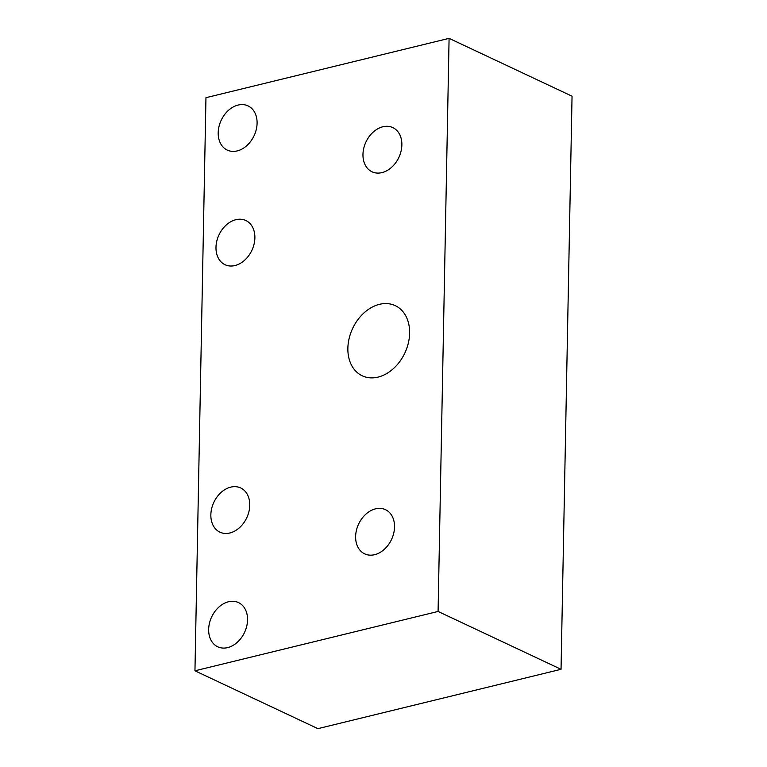 <?xml version="1.0" encoding="UTF-8"?>
<svg xmlns="http://www.w3.org/2000/svg" width="767" height="767" viewBox="0 0 767 767"><rect width="100%" height="100%" fill="white"/><g stroke="black" fill="none" stroke-linecap="round" stroke-linejoin="round"><path stroke-width="1.15" d="M228.537 601.759A24.419 18.178 115.2 0 1 238.499 602.584A24.419 18.178 115.2 0 1 246.725 626.227A24.419 18.178 115.2 0 1 227.665 647.607A24.419 18.178 115.2 0 1 217.703 646.773A24.419 18.178 115.2 0 1 209.477 623.13A24.419 18.178 115.2 0 1 228.537 601.759M230.742 487.131A24.419 18.178 115.2 0 1 240.694 487.965A24.419 18.178 115.2 0 1 248.93 511.608A24.419 18.178 115.2 0 1 229.86 532.979A24.419 18.178 115.2 0 1 219.908 532.154A24.419 18.178 115.2 0 1 211.673 508.511A24.419 18.178 115.2 0 1 230.742 487.131M235.881 219.688A24.419 18.178 115.2 0 1 245.833 220.512A24.419 18.178 115.2 0 1 254.059 244.165A24.419 18.178 115.2 0 1 234.999 265.535A24.419 18.178 115.2 0 1 225.038 264.711A24.419 18.178 115.2 0 1 216.812 241.059A24.419 18.178 115.2 0 1 235.881 219.688M238.077 105.069A24.419 18.178 115.2 0 1 248.029 105.894A24.419 18.178 115.2 0 1 256.264 129.546A24.419 18.178 115.2 0 1 237.195 150.917A24.419 18.178 115.2 0 1 227.243 150.083A24.419 18.178 115.2 0 1 219.017 126.44A24.419 18.178 115.2 0 1 238.077 105.069M382.858 126.766A24.419 18.178 115.2 0 1 392.809 127.6A24.419 18.178 115.2 0 1 401.045 151.243A24.419 18.178 115.2 0 1 381.976 172.613A24.419 18.178 115.2 0 1 372.024 171.789A24.419 18.178 115.2 0 1 363.788 148.146A24.419 18.178 115.2 0 1 382.858 126.766M375.523 508.837A24.419 18.178 115.2 0 1 385.475 509.662A24.419 18.178 115.2 0 1 393.701 533.314A24.419 18.178 115.2 0 1 374.641 554.685A24.419 18.178 115.2 0 1 364.689 553.86A24.419 18.178 115.2 0 1 356.454 530.208A24.419 18.178 115.2 0 1 375.523 508.837M379.444 304.336A38.762 28.849 115.2 0 1 395.254 305.649A38.762 28.849 115.2 0 1 408.312 343.185A38.762 28.849 115.2 0 1 378.045 377.115A38.762 28.849 115.2 0 1 362.245 375.801A38.762 28.849 115.2 0 1 349.177 338.266A38.762 28.849 115.2 0 1 379.444 304.336M449.088 38.35L572.048 96.201L561.041 669.303L438.082 611.452L449.088 38.35L205.959 97.697L194.952 670.799L438.082 611.452M194.952 670.799L317.912 728.65L561.041 669.303"/></g></svg>
